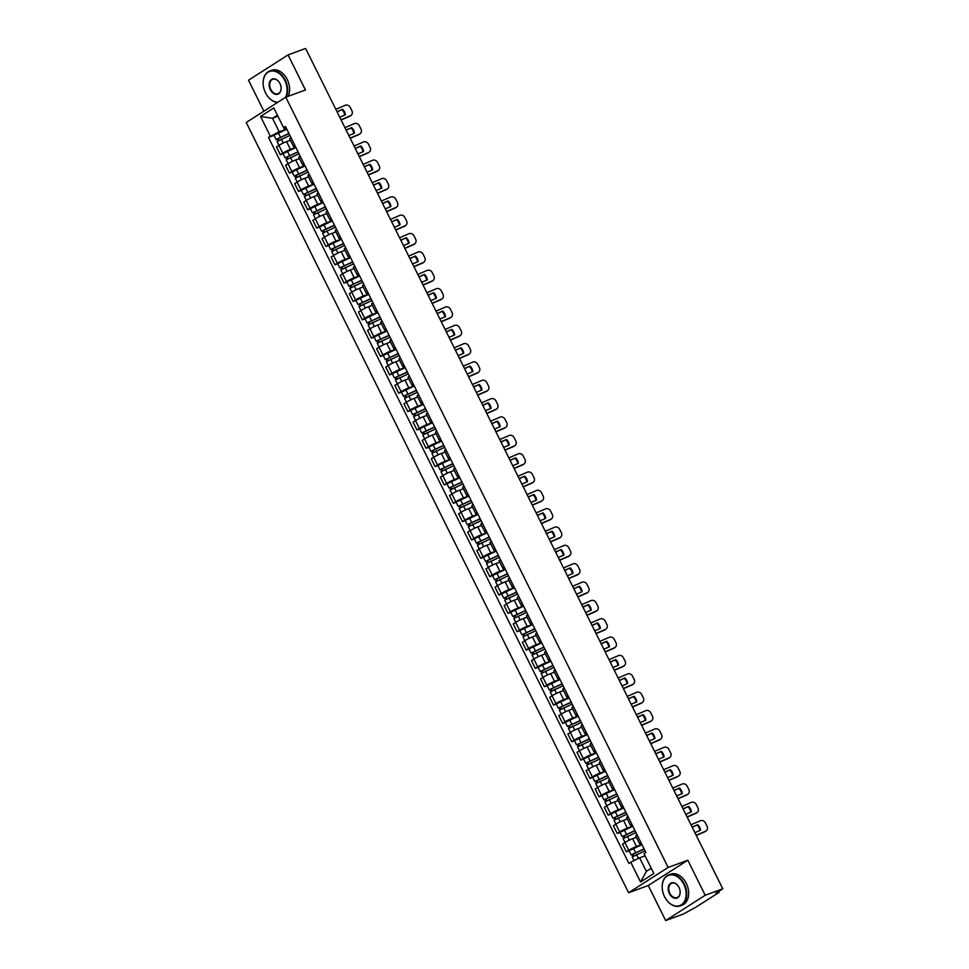 <?xml version="1.0" encoding="UTF-8"?>
<svg xmlns="http://www.w3.org/2000/svg" width="969" height="969" viewBox="0 0 969 969"><rect width="100%" height="100%" fill="white"/><g stroke="black" fill="none" stroke-linecap="round" stroke-linejoin="round"><path stroke-width="1.45" d="M665.667 920.55L705.202 895.247L722.765 888.791L305.61 48.45L288.059 54.906L305.453 89.96L285.782 97.191L246.235 122.494L628.602 892.74L648.273 885.509L665.667 920.55L683.218 914.094L696.299 906.948L718.683 892.631L719.277 892.098L718.211 891.698M288.059 54.906L248.512 80.209L263.895 111.193M705.202 895.247L687.808 860.206L668.138 867.449L285.782 97.191M722.765 888.791L715.764 893.273L718.501 892.267M290.361 140.214L286.582 141.607A6.08 0.666 153.6 0 0 278.878 145.423L276.468 146.961L280.32 154.725L282.742 153.187A6.08 0.666 -26.4 0 1 290.434 149.359L295.836 147.373M291.015 137.659A6.08 0.666 153.6 0 0 289.683 138.833L293.534 146.598A6.08 0.666 -26.4 0 1 294.867 145.423M283.118 153.696L280.32 154.725M295.279 146.246A6.08 0.666 -26.4 0 1 293.534 146.598M299.469 158.553L295.69 159.946A6.08 0.666 153.6 0 0 287.987 163.773L285.576 165.311L289.428 173.076L291.839 171.525A6.08 0.666 -26.4 0 1 299.542 167.71L304.944 165.723M300.124 156.009A6.08 0.666 153.6 0 0 298.779 157.184L302.631 164.948A6.08 0.666 -26.4 0 1 303.975 163.761M292.226 172.046L289.428 173.076M304.387 164.597A6.08 0.666 -26.4 0 1 302.631 164.948M308.566 176.903L304.787 178.296A6.08 0.666 153.6 0 0 297.095 182.111L294.685 183.662L298.537 191.414L300.947 189.876A6.08 0.666 -26.4 0 1 308.651 186.048L314.053 184.062M309.232 174.347A6.08 0.666 153.6 0 0 307.888 175.534L311.739 183.286A6.08 0.666 -26.4 0 1 313.084 182.111M301.323 190.396L298.537 191.414M313.496 182.935A6.08 0.666 -26.4 0 1 311.739 183.286M317.675 195.241L313.895 196.634A6.08 0.666 153.6 0 0 306.204 200.462L303.794 202L307.645 209.764L310.056 208.214A6.08 0.666 -26.4 0 1 317.747 204.398L323.161 202.412M318.341 192.698A6.08 0.666 153.6 0 0 316.996 193.873L320.848 201.637A6.08 0.666 -26.4 0 1 322.192 200.45M310.431 208.735L307.645 209.764M322.604 201.286A6.08 0.666 -26.4 0 1 320.848 201.637M326.783 213.592L323.004 214.985A6.08 0.666 153.6 0 0 315.313 218.8L312.902 220.351L316.754 228.103L319.164 226.564A6.08 0.666 -26.4 0 1 326.856 222.749L332.27 220.75M327.449 211.036A6.08 0.666 153.6 0 0 326.105 212.223L329.957 219.975A6.08 0.666 -26.4 0 1 331.301 218.8M319.54 227.085L316.754 228.103M331.713 219.624A6.08 0.666 -26.4 0 1 329.957 219.975M335.892 231.942L332.113 233.323A6.08 0.666 153.6 0 0 324.421 237.151L321.999 238.689L325.863 246.453L328.273 244.915A6.08 0.666 -26.4 0 1 335.964 241.087L341.379 239.101M336.546 229.387A6.08 0.666 153.6 0 0 335.213 230.561L339.065 238.326A6.08 0.666 -26.4 0 1 340.398 237.151M328.648 245.423L325.863 246.453M340.809 237.974A6.08 0.666 -26.4 0 1 339.065 238.326M345 250.281L341.221 251.674A6.08 0.666 153.6 0 0 333.518 255.489L331.107 257.039L334.959 264.803L337.382 263.253A6.08 0.666 -26.4 0 1 345.073 259.438L350.475 257.439M345.654 247.725A6.08 0.666 153.6 0 0 344.322 248.912L348.174 256.676A6.08 0.666 -26.4 0 1 349.506 255.489M337.757 263.774L334.959 264.803M349.918 256.313A6.08 0.666 -26.4 0 1 348.174 256.676M354.109 268.631L350.33 270.012A6.08 0.666 153.6 0 0 342.626 273.839L340.216 275.378L344.068 283.142L346.478 281.604A6.08 0.666 -26.4 0 1 354.182 277.776L359.584 275.79M354.763 266.075A6.08 0.666 153.6 0 0 353.419 267.25L357.27 275.014A6.08 0.666 -26.4 0 1 358.615 273.839M346.866 282.112L344.068 283.142M359.027 274.663A6.08 0.666 -26.4 0 1 357.27 275.014M363.205 286.969L359.426 288.362A6.08 0.666 153.6 0 0 351.735 292.178L349.324 293.728L353.176 301.492L355.587 299.942A6.08 0.666 -26.4 0 1 363.278 296.126L368.692 294.128M363.872 284.414A6.08 0.666 153.6 0 0 362.527 285.601L366.379 293.365A6.08 0.666 -26.4 0 1 367.723 292.178M355.962 300.463L353.176 301.492M368.135 293.001A6.08 0.666 -26.4 0 1 366.379 293.365M372.314 305.32L368.535 306.713A6.08 0.666 153.6 0 0 360.843 310.528L358.433 312.066L362.285 319.831L364.695 318.292A6.08 0.666 -26.4 0 1 372.387 314.465L377.801 312.478M372.98 302.764A6.08 0.666 153.6 0 0 371.636 303.939L375.487 311.703A6.08 0.666 -26.4 0 1 376.832 310.528M365.071 318.801L362.285 319.831M377.244 311.352A6.08 0.666 -26.4 0 1 375.487 311.703M381.423 323.658L377.644 325.051A6.08 0.666 153.6 0 0 369.952 328.879L367.542 330.417L371.393 338.181L373.804 336.631A6.08 0.666 -26.4 0 1 381.495 332.815L386.91 330.829M382.089 321.114A6.08 0.666 153.6 0 0 380.744 322.289L384.596 330.054A6.08 0.666 -26.4 0 1 385.941 328.866M374.179 337.151L371.393 338.181M386.34 329.702A6.08 0.666 -26.4 0 1 384.596 330.054M390.531 342.009L386.752 343.401A6.08 0.666 153.6 0 0 379.061 347.217L376.638 348.767L380.502 356.519L382.912 354.981A6.08 0.666 -26.4 0 1 390.604 351.153L396.018 349.167M391.185 339.453A6.08 0.666 153.6 0 0 389.853 340.64L393.705 348.392A6.08 0.666 -26.4 0 1 395.037 347.217M383.288 355.502L380.502 356.519M395.449 348.041A6.08 0.666 -26.4 0 1 393.705 348.392M399.64 360.347L395.861 361.74A6.08 0.666 153.6 0 0 388.157 365.567L385.747 367.106L389.599 374.87L392.009 373.319A6.08 0.666 -26.4 0 1 399.712 369.504L405.115 367.517M400.294 357.803A6.08 0.666 153.6 0 0 398.962 358.978L402.813 366.742A6.08 0.666 -26.4 0 1 404.146 365.555M392.397 373.84L389.599 374.87M404.558 366.391A6.08 0.666 -26.4 0 1 402.813 366.742M408.748 378.697L404.969 380.09A6.08 0.666 153.6 0 0 397.266 383.906L394.855 385.456L398.707 393.208L401.118 391.67A6.08 0.666 -26.4 0 1 408.821 387.854L414.223 385.856M409.402 376.142A6.08 0.666 153.6 0 0 408.058 377.329L411.91 385.081A6.08 0.666 -26.4 0 1 413.254 383.906M401.505 392.191L398.707 393.208M413.666 384.729A6.08 0.666 -26.4 0 1 411.91 385.081M417.845 397.036L414.066 398.429A6.08 0.666 153.6 0 0 406.374 402.256L403.964 403.794L407.816 411.559L410.226 410.02A6.08 0.666 -26.4 0 1 417.918 406.193L423.332 404.206M418.511 394.492A6.08 0.666 153.6 0 0 417.167 395.667L421.018 403.431A6.08 0.666 -26.4 0 1 422.363 402.244M410.602 410.529L407.816 411.559M422.775 403.08A6.08 0.666 -26.4 0 1 421.018 403.431M426.954 415.386L423.174 416.779A6.08 0.666 153.6 0 0 415.483 420.594L413.073 422.145L416.924 429.897L419.335 428.359A6.08 0.666 -26.4 0 1 427.026 424.543L432.44 422.545M427.62 412.83A6.08 0.666 153.6 0 0 426.275 414.017L430.127 421.781A6.08 0.666 -26.4 0 1 431.471 420.594M419.71 428.879L416.924 429.897M431.883 421.418A6.08 0.666 -26.4 0 1 430.127 421.781M436.062 433.737L432.283 435.117A6.08 0.666 153.6 0 0 424.592 438.945L422.181 440.483L426.033 448.247L428.443 446.709A6.08 0.666 -26.4 0 1 436.135 442.881L441.549 440.895M436.728 431.181A6.08 0.666 153.6 0 0 435.384 432.356L439.236 440.12A6.08 0.666 -26.4 0 1 440.58 438.945M428.819 447.218L426.033 448.247M440.98 439.769A6.08 0.666 -26.4 0 1 439.236 440.12M445.171 452.075L441.392 453.468A6.08 0.666 153.6 0 0 433.7 457.283L431.278 458.834L435.142 466.598L437.552 465.047A6.08 0.666 -26.4 0 1 445.243 461.232L450.646 459.233M445.825 449.519A6.08 0.666 153.6 0 0 444.492 450.706L448.344 458.47A6.08 0.666 -26.4 0 1 449.677 457.283M437.927 465.568L435.142 466.598M450.088 458.107A6.08 0.666 -26.4 0 1 448.344 458.47M454.279 470.425L450.5 471.818A6.08 0.666 153.6 0 0 442.797 475.634L440.386 477.172L444.238 484.936L446.648 483.398A6.08 0.666 -26.4 0 1 454.352 479.57L459.754 477.584M454.933 467.87A6.08 0.666 153.6 0 0 453.589 469.044L457.453 476.809A6.08 0.666 -26.4 0 1 458.785 475.634M447.036 483.906L444.238 484.936M459.197 476.457A6.08 0.666 -26.4 0 1 457.453 476.809M463.388 488.764L459.609 490.157A6.08 0.666 153.6 0 0 451.905 493.984L449.495 495.522L453.347 503.286L455.757 501.736A6.08 0.666 -26.4 0 1 463.461 497.921L468.863 495.934M464.042 486.208A6.08 0.666 153.6 0 0 462.697 487.395L466.549 495.159A6.08 0.666 -26.4 0 1 467.894 493.972M456.145 502.257L453.347 503.286M468.306 494.796A6.08 0.666 -26.4 0 1 466.549 495.159M472.484 507.114L468.705 508.507A6.08 0.666 153.6 0 0 461.014 512.322L458.603 513.861L462.455 521.625L464.866 520.087A6.08 0.666 -26.4 0 1 472.557 516.259L477.971 514.273M473.151 504.558A6.08 0.666 153.6 0 0 471.806 505.733L475.658 513.497A6.08 0.666 -26.4 0 1 477.002 512.322M465.241 520.595L462.455 521.625M477.414 513.146A6.08 0.666 -26.4 0 1 475.658 513.497M481.593 525.452L477.814 526.845A6.08 0.666 153.6 0 0 470.122 530.673L467.712 532.211L471.564 539.975L473.974 538.425A6.08 0.666 -26.4 0 1 481.666 534.609L487.08 532.623M482.259 522.909A6.08 0.666 153.6 0 0 480.915 524.084L484.766 531.848A6.08 0.666 -26.4 0 1 486.111 530.661M474.35 538.946L471.564 539.975M486.523 531.496A6.08 0.666 -26.4 0 1 484.766 531.848M490.702 543.803L486.922 545.196A6.08 0.666 153.6 0 0 479.231 549.011L476.821 550.562L480.672 558.314L483.083 556.775A6.08 0.666 -26.4 0 1 490.774 552.948L496.189 550.961M491.368 541.247A6.08 0.666 153.6 0 0 490.023 542.434L493.875 550.186A6.08 0.666 -26.4 0 1 495.22 549.011M483.458 557.296L480.672 558.314M495.619 549.835A6.08 0.666 -26.4 0 1 493.875 550.186M499.81 562.141L496.031 563.534A6.08 0.666 153.6 0 0 488.34 567.362L485.917 568.9L489.769 576.664L492.191 575.114A6.08 0.666 -26.4 0 1 499.883 571.298L505.285 569.312M500.464 559.597A6.08 0.666 153.6 0 0 499.132 560.772L502.984 568.537A6.08 0.666 -26.4 0 1 504.316 567.349M492.567 575.634L489.769 576.664M504.728 568.185A6.08 0.666 -26.4 0 1 502.984 568.537M508.919 580.492L505.14 581.884A6.08 0.666 153.6 0 0 497.436 585.7L495.026 587.25L498.878 595.002L501.288 593.464A6.08 0.666 -26.4 0 1 508.991 589.649L514.394 587.65M509.573 577.936A6.08 0.666 153.6 0 0 508.228 579.123L512.092 586.875A6.08 0.666 -26.4 0 1 513.425 585.7M501.676 593.985L498.878 595.002M513.836 586.524A6.08 0.666 -26.4 0 1 512.092 586.875M518.027 598.842L514.248 600.223A6.08 0.666 153.6 0 0 506.545 604.05L504.134 605.589L507.986 613.353L510.397 611.814A6.08 0.666 -26.4 0 1 518.1 607.987L523.502 606M518.681 596.286A6.08 0.666 153.6 0 0 517.337 597.461L521.189 605.225A6.08 0.666 -26.4 0 1 522.533 604.05M510.784 612.323L507.986 613.353M522.945 604.874A6.08 0.666 -26.4 0 1 521.189 605.225M527.124 617.18L523.345 618.573A6.08 0.666 153.6 0 0 515.653 622.389L513.243 623.939L517.095 631.703L519.505 630.153A6.08 0.666 -26.4 0 1 527.197 626.337L532.611 624.339M527.79 614.625A6.08 0.666 153.6 0 0 526.446 615.812L530.297 623.576A6.08 0.666 -26.4 0 1 531.642 622.389M519.881 630.674L517.095 631.703M532.054 623.212A6.08 0.666 -26.4 0 1 530.297 623.576M536.232 635.531L532.453 636.912A6.08 0.666 153.6 0 0 524.762 640.739L522.352 642.277L526.203 650.042L528.614 648.503A6.08 0.666 -26.4 0 1 536.305 644.676L541.719 642.689M536.899 632.975A6.08 0.666 153.6 0 0 535.554 634.15L539.406 641.914A6.08 0.666 -26.4 0 1 540.75 640.739M528.989 649.012L526.203 650.042M541.162 641.563A6.08 0.666 -26.4 0 1 539.406 641.914M545.341 653.869L541.562 655.262A6.08 0.666 153.6 0 0 533.871 659.077L531.46 660.628L535.312 668.392L537.722 666.842A6.08 0.666 -26.4 0 1 545.414 663.026L550.828 661.028M545.995 651.313A6.08 0.666 153.6 0 0 544.663 652.5L548.515 660.264A6.08 0.666 -26.4 0 1 549.859 659.077M538.098 667.362L535.312 668.392M550.259 659.901A6.08 0.666 -26.4 0 1 548.515 660.264M554.45 672.22L550.671 673.612A6.08 0.666 153.6 0 0 542.967 677.428L540.557 678.966L544.408 686.73L546.831 685.192A6.08 0.666 -26.4 0 1 554.522 681.364L559.925 679.378M555.104 669.664A6.08 0.666 153.6 0 0 553.771 670.839L557.623 678.603A6.08 0.666 -26.4 0 1 558.956 677.428M547.206 685.701L544.408 686.73M559.367 678.252A6.08 0.666 -26.4 0 1 557.623 678.603M563.558 690.558L559.779 691.951A6.08 0.666 153.6 0 0 552.076 695.778L549.665 697.317L553.517 705.081L555.927 703.53A6.08 0.666 -26.4 0 1 563.631 699.715L569.033 697.728M564.212 688.014A6.08 0.666 153.6 0 0 562.868 689.189L566.732 696.953A6.08 0.666 -26.4 0 1 568.064 695.766M556.315 704.051L553.517 705.081M568.476 696.602A6.08 0.666 -26.4 0 1 566.732 696.953M572.667 708.908L568.876 710.301A6.08 0.666 153.6 0 0 561.184 714.117L558.774 715.667L562.626 723.419L565.036 721.881A6.08 0.666 -26.4 0 1 572.74 718.053L578.142 716.067M573.321 706.353A6.08 0.666 153.6 0 0 571.976 707.54L575.828 715.292A6.08 0.666 -26.4 0 1 577.173 714.117M565.424 722.389L562.626 723.419M577.585 714.94A6.08 0.666 -26.4 0 1 575.828 715.292M581.763 727.247L577.984 728.64A6.08 0.666 153.6 0 0 570.293 732.467L567.882 734.005L571.734 741.769L574.145 740.219A6.08 0.666 -26.4 0 1 581.836 736.404L587.25 734.417M582.43 724.703A6.08 0.666 153.6 0 0 581.085 725.878L584.937 733.642A6.08 0.666 -26.4 0 1 586.281 732.455M574.52 740.74L571.734 741.769M586.693 733.291A6.08 0.666 -26.4 0 1 584.937 733.642M590.872 745.597L587.093 746.99A6.08 0.666 153.6 0 0 579.401 750.805L576.991 752.356L580.843 760.108L583.253 758.57A6.08 0.666 -26.4 0 1 590.945 754.754L596.359 752.756M591.538 743.041A6.08 0.666 153.6 0 0 590.194 744.228L594.045 751.98A6.08 0.666 -26.4 0 1 595.39 750.805M583.629 759.09L580.843 760.108M595.802 751.629A6.08 0.666 -26.4 0 1 594.045 751.98M599.981 763.935L596.201 765.328A6.08 0.666 153.6 0 0 588.51 769.156L586.1 770.694L589.951 778.458L592.362 776.92A6.08 0.666 -26.4 0 1 600.053 773.092L605.468 771.106M600.635 761.392A6.08 0.666 153.6 0 0 599.302 762.567L603.154 770.331A6.08 0.666 -26.4 0 1 604.499 769.144M592.737 777.429L589.951 778.458M604.898 769.98A6.08 0.666 -26.4 0 1 603.154 770.331M609.089 782.286L605.31 783.679A6.08 0.666 153.6 0 0 597.607 787.494L595.196 789.045L599.048 796.797L601.47 795.258A6.08 0.666 -26.4 0 1 609.162 791.443L614.564 789.444M609.743 779.73A6.08 0.666 153.6 0 0 608.411 780.917L612.263 788.669A6.08 0.666 -26.4 0 1 613.595 787.494M601.846 795.779L599.048 796.797M614.007 788.318A6.08 0.666 -26.4 0 1 612.263 788.669M618.198 800.636L614.419 802.017A6.08 0.666 153.6 0 0 606.715 805.845L604.305 807.383L608.157 815.147L610.567 813.609A6.08 0.666 -26.4 0 1 618.27 809.781L623.673 807.795M618.852 798.081A6.08 0.666 153.6 0 0 617.507 799.255L621.359 807.02A6.08 0.666 -26.4 0 1 622.704 805.845M610.954 814.117L608.157 815.147M623.115 806.668A6.08 0.666 -26.4 0 1 621.359 807.02M627.294 818.975L623.515 820.368A6.08 0.666 153.6 0 0 615.824 824.183L613.413 825.733L617.265 833.497L619.675 831.947A6.08 0.666 -26.4 0 1 627.379 828.132L632.781 826.133M627.96 816.419A6.08 0.666 153.6 0 0 626.616 817.606L630.468 825.37A6.08 0.666 -26.4 0 1 631.812 824.183M620.051 832.468L617.265 833.497M632.224 825.007A6.08 0.666 -26.4 0 1 630.468 825.37M636.403 837.325L632.624 838.718A6.08 0.666 153.6 0 0 624.932 842.533L622.522 844.072L626.374 851.836L628.784 850.297A6.08 0.666 -26.4 0 1 636.476 846.47L641.89 844.484M637.069 834.769A6.08 0.666 153.6 0 0 635.725 835.944L639.576 843.708A6.08 0.666 -26.4 0 1 640.921 842.533M629.16 850.806L626.374 851.836M641.333 843.357A6.08 0.666 -26.4 0 1 639.576 843.708M277.946 116.268L272.495 118.279L279.205 131.796L286.739 129.034M286.17 127.896L284.111 128.659L273.815 107.947L260.54 116.45L272.495 118.279L277.388 115.141M645.075 855.833L639.613 857.831L646.335 871.361L640.557 881.996L653.845 873.493L644.034 853.737L645.887 852.55L285.48 126.515L283.626 127.702M640.557 881.996L630.746 862.24L639.613 857.831M279.205 131.796L268.486 137.392L628.893 863.427L630.746 862.24M270.339 136.205L260.54 116.45M628.602 892.74L668.138 867.449M648.273 885.509L687.808 860.206M646.335 871.361L651.229 868.224M274.009 135.357L268.486 137.392M336.994 111.677L342.614 109.267L337.091 111.871M339.744 117.213L345.364 114.79A8.188 7.292 -128.7 0 0 342.614 109.267M351.141 115.323L350.524 115.808A3.961 3.525 -128.7 0 1 349.797 116.244L350.415 115.759A3.961 3.525 51.3 0 0 351.917 110.817L350.233 107.414A3.961 3.525 51.3 0 0 345.218 105.294L335.831 109.327M341.124 119.986L349.797 116.244M342.009 109.751A8.188 7.292 -128.7 0 1 344.722 115.069M341.027 119.793L350.415 115.759M289.004 133.601L276.068 139.5L273.961 135.26L286.812 129.18M288.907 133.419L276.068 139.5M278.866 140.226L277.97 138.422M289.901 135.418L277.061 141.498L278.975 145.362M277.812 140.832L277.049 139.294M346.103 130.028L351.723 127.605L346.199 130.209M348.852 135.551L354.46 133.141A8.188 7.292 -128.7 0 0 351.723 127.605M360.238 133.661L359.632 134.158A3.961 3.525 -128.7 0 1 358.905 134.594L359.511 134.097A3.961 3.525 51.3 0 0 361.025 129.168L359.329 125.752A3.961 3.525 51.3 0 0 354.315 123.632L344.94 127.678M350.221 138.325L358.905 134.594M351.117 128.102A8.188 7.292 -128.7 0 1 353.83 133.407M350.136 138.143L359.511 134.097M355.211 148.378L360.831 145.956L355.308 148.56M357.961 153.901L363.569 151.479A8.188 7.292 -128.7 0 0 360.831 145.956M369.346 152.012L368.741 152.496A3.961 3.525 -128.7 0 1 368.014 152.932L368.62 152.448A3.961 3.525 51.3 0 0 370.134 147.518L368.438 144.102A3.961 3.525 51.3 0 0 363.423 141.983L354.048 146.016M359.329 156.675L368.014 152.932M360.214 146.44A8.188 7.292 -128.7 0 1 362.939 151.758M359.245 156.481L368.62 152.448M298.113 151.951L285.177 157.838L283.069 153.611L295.92 147.53M298.016 151.758L285.177 157.838M287.963 158.565L287.066 156.76M299.009 153.756L286.158 159.837L288.084 163.713M286.921 159.182L286.146 157.644M307.221 170.302L294.273 176.188L292.178 171.949L305.017 165.869M307.125 170.108L294.273 176.188M297.071 176.915L296.175 175.11M308.118 172.107L295.266 178.187L297.192 182.051M296.029 177.533L295.254 175.983M285.443 97.409A16.11 11.313 -110.2 0 0 284.777 80.427A16.11 11.313 -110.2 0 0 269.612 71.464A16.11 11.313 -110.2 0 0 263.75 88.022A16.11 11.313 -110.2 0 0 265.482 92.77A16.11 11.313 -110.2 0 0 265.542 92.891A16.11 11.313 -110.2 0 0 277.921 102.217M263.738 87.949L263.75 88.022A16.509 11.592 69.8 0 1 263.738 87.949A16.509 11.592 69.8 0 1 269.697 71.003A16.509 11.592 69.8 0 1 285.274 80.173A16.509 11.592 69.8 0 1 286.243 97.021M277.522 102.484A16.509 11.592 69.8 0 1 265.579 92.951A16.509 11.592 69.8 0 1 265.554 92.927L265.579 92.951M270.303 89.681A8.055 5.657 69.8 0 1 271.55 79.434A8.055 5.657 69.8 0 1 279.92 83.455A8.055 5.657 69.8 0 1 279.956 83.516A8.055 5.657 69.8 0 1 280.816 85.89A8.055 5.657 69.8 0 1 277.885 94.163A8.055 5.657 69.8 0 1 270.303 89.681M279.932 83.479A7.655 5.378 -110.2 0 0 272.749 79.313A7.655 5.378 -110.2 0 0 270.811 89.439A7.655 5.378 -110.2 0 0 278.042 93.69A7.655 5.378 -110.2 0 0 280.816 85.853M269.697 71.003L271.635 70.289A16.509 11.592 69.8 0 1 287.224 79.458A16.509 11.592 69.8 0 1 288.193 96.306M664.54 896.652A16.11 11.313 -110.2 0 0 664.601 896.785A16.11 11.313 -110.2 0 0 681.34 904.804A16.11 11.313 -110.2 0 0 683.823 884.309A16.11 11.313 -110.2 0 0 668.658 875.346A16.11 11.313 -110.2 0 0 662.796 891.904A16.11 11.313 -110.2 0 0 664.54 896.652M662.796 891.904L662.784 891.843A16.509 11.592 69.8 0 1 662.784 891.843A16.509 11.592 69.8 0 1 668.743 874.898A16.509 11.592 69.8 0 1 684.332 884.067A16.509 11.592 69.8 0 1 680.153 905.882A16.509 11.592 69.8 0 1 664.625 896.834A16.509 11.592 69.8 0 1 664.613 896.809L664.625 896.834M669.361 893.575A8.055 5.657 69.8 0 1 670.596 883.328A8.055 5.657 69.8 0 1 678.978 887.338A8.055 5.657 69.8 0 1 679.003 887.398A8.055 5.657 69.8 0 1 679.875 889.772A8.055 5.657 69.8 0 1 676.943 898.057A8.055 5.657 69.8 0 1 669.361 893.575M678.99 887.362A7.655 5.378 -110.2 0 0 671.796 883.195A7.655 5.378 -110.2 0 0 669.858 893.321A7.655 5.378 -110.2 0 0 677.089 897.573A7.655 5.378 -110.2 0 0 679.863 889.748M668.743 874.898L670.681 874.183A16.509 11.592 69.8 0 1 686.27 883.353A16.509 11.592 69.8 0 1 682.091 905.167L680.153 905.882M364.32 166.716L369.94 164.294L364.417 166.91M367.057 172.24L372.677 169.829A8.188 7.292 -128.7 0 0 369.94 164.294M378.455 170.35L377.849 170.847A3.961 3.525 -128.7 0 1 377.123 171.283L377.728 170.786A3.961 3.525 51.3 0 0 379.242 165.856L377.547 162.453A3.961 3.525 51.3 0 0 372.532 160.321L363.157 164.367M368.438 175.014L377.123 171.283M369.322 164.791A8.188 7.292 -128.7 0 1 372.048 170.096M368.341 174.832L377.728 170.786M373.428 185.067L379.036 182.644L373.513 185.249M376.166 190.59L381.786 188.168A8.188 7.292 -128.7 0 0 379.036 182.644M387.564 188.701L386.946 189.185A3.961 3.525 -128.7 0 1 386.219 189.621L386.837 189.137A3.961 3.525 51.3 0 0 388.351 184.207L386.655 180.791A3.961 3.525 51.3 0 0 381.641 178.671L372.253 182.705M377.547 193.364L386.219 189.621M378.431 183.129A8.188 7.292 -128.7 0 1 381.144 188.446M377.45 193.182L386.837 189.137M382.537 203.405L388.145 200.983L382.622 203.599M385.274 208.929L390.895 206.518A8.188 7.292 -128.7 0 0 388.145 200.983M396.672 207.039L396.055 207.536A3.961 3.525 -128.7 0 1 395.328 207.972L395.946 207.475A3.961 3.525 51.3 0 0 397.447 202.545L395.764 199.142A3.961 3.525 51.3 0 0 390.749 197.01L381.362 201.055M386.655 211.702L395.328 207.972M387.539 201.479A8.188 7.292 -128.7 0 1 390.253 206.785M386.558 211.521L395.946 207.475M316.33 188.64L303.382 194.527L301.286 190.299L314.126 184.219M316.233 188.446L303.382 194.527M306.18 195.253L305.283 193.449M317.226 190.445L304.375 196.525L306.301 200.401M305.126 195.871L304.363 194.333M325.427 206.991L312.49 212.877L310.395 208.638L323.234 202.557M325.342 206.797L312.49 212.877M315.288 213.604L314.392 211.799M326.335 208.795L313.484 214.876L315.397 218.74M314.235 214.222L313.471 212.671M334.535 225.329L321.599 231.228L319.491 226.988L332.343 220.908M334.438 225.135L321.599 231.228M324.397 231.942L323.501 230.137M335.431 227.134L322.592 233.226L324.506 237.09M323.343 232.56L322.58 231.022M391.633 221.756L397.254 219.333L391.73 221.937M394.383 227.279L400.003 224.856A8.188 7.292 -128.7 0 0 397.254 219.333M405.781 225.389L405.163 225.874A3.961 3.525 -128.7 0 1 404.436 226.31L405.054 225.825A3.961 3.525 51.3 0 0 406.556 220.896L404.86 217.48A3.961 3.525 51.3 0 0 399.858 215.36L390.471 219.406M395.764 230.053L404.436 226.31M396.648 219.818A8.188 7.292 -128.7 0 1 399.361 225.135M395.667 229.871L405.054 225.825M343.644 243.679L330.708 249.566L328.6 245.339L341.451 239.246M343.547 243.485L330.708 249.566M333.506 250.293L332.609 248.488M344.54 245.484L331.701 251.565L333.615 255.428M332.452 250.91L331.689 249.36M400.742 240.094L406.362 237.684L400.839 240.288M403.492 245.629L409.1 243.207A8.188 7.292 -128.7 0 0 406.362 237.684M414.877 243.74L414.272 244.224A3.961 3.525 -128.7 0 1 413.545 244.66L414.151 244.176A3.961 3.525 51.3 0 0 415.665 239.234L413.969 235.83A3.961 3.525 51.3 0 0 408.954 233.711L399.579 237.744M404.86 248.403L413.545 244.66M405.745 238.168A8.188 7.292 -128.7 0 1 408.47 243.473M404.776 248.209L414.151 244.176M352.752 262.018L339.804 267.916L337.709 263.677L350.56 257.597M352.655 261.824L339.804 267.916M342.602 268.643L341.706 266.838M353.649 263.822L340.797 269.915L342.723 273.779M341.56 269.249L340.785 267.71M409.851 258.444L415.471 256.022L409.948 258.626M412.6 263.968L418.208 261.545A8.188 7.292 -128.7 0 0 415.471 256.022M423.986 262.078L423.38 262.575A3.961 3.525 -128.7 0 1 422.654 263.011L423.259 262.514A3.961 3.525 51.3 0 0 424.773 257.584L423.078 254.169A3.961 3.525 51.3 0 0 418.063 252.049L408.688 256.095M413.969 266.741L422.654 263.011M414.853 256.519A8.188 7.292 -128.7 0 1 417.578 261.824M413.884 266.56L423.259 262.514M361.861 280.368L348.913 286.255L346.817 282.027L359.656 275.935M361.764 280.174L348.913 286.255M351.711 286.981L350.814 285.177M362.757 282.173L349.906 288.253L351.832 292.129M350.669 287.599L349.894 286.049M418.959 276.783L424.579 274.372L419.056 276.977M421.697 282.318L427.317 279.896A8.188 7.292 -128.7 0 0 424.579 274.372M433.095 280.429L432.489 280.913A3.961 3.525 -128.7 0 1 431.762 281.349L432.368 280.865A3.961 3.525 51.3 0 0 433.882 275.923L432.186 272.519A3.961 3.525 51.3 0 0 427.172 270.399L417.784 274.433M423.078 285.092L431.762 281.349M423.962 274.857A8.188 7.292 -128.7 0 1 426.687 280.174M422.981 284.898L432.368 280.865M370.97 298.706L358.021 304.605L355.926 300.366L368.765 294.285M370.873 298.525L358.021 304.605M360.819 305.332L359.923 303.527M371.866 300.523L359.014 306.604L360.94 310.468M359.765 305.938L359.002 304.399M428.068 295.133L433.676 292.711L428.153 295.315M430.805 300.656L436.425 298.246A8.188 7.292 -128.7 0 0 433.676 292.711M442.203 298.767L441.585 299.264A3.961 3.525 -128.7 0 1 440.859 299.7L441.476 299.203A3.961 3.525 51.3 0 0 442.99 294.273L441.295 290.857A3.961 3.525 51.3 0 0 436.28 288.738L426.893 292.783M432.186 303.43L440.859 299.7M433.07 293.207A8.188 7.292 -128.7 0 1 435.784 298.513M432.089 303.249L441.476 299.203M380.066 317.057L367.13 322.943L365.022 318.716L377.874 312.636M379.981 316.863L367.13 322.943M369.928 323.67L369.032 321.865M380.974 318.862L368.123 324.942L370.037 328.818M368.874 324.288L368.111 322.738M437.176 313.471L442.785 311.061L437.261 313.665M439.914 319.007L445.534 316.584A8.188 7.292 -128.7 0 0 442.785 311.061M451.312 317.117L450.694 317.602A3.961 3.525 -128.7 0 1 449.967 318.038L450.585 317.553A3.961 3.525 51.3 0 0 452.087 312.624L450.403 309.208A3.961 3.525 51.3 0 0 445.389 307.088L436.002 311.122M441.295 321.781L449.967 318.038M442.179 311.546A8.188 7.292 -128.7 0 1 444.892 316.863M441.198 321.587L450.585 317.553M389.175 335.407L376.238 341.294L374.131 337.055L386.982 330.974M389.078 335.213L376.238 341.294M379.036 342.021L378.14 340.216M390.071 337.212L377.232 343.292L379.145 347.156M377.983 342.638L377.22 341.088M446.273 331.822L451.893 329.399L446.37 332.004M449.022 337.345L454.643 334.935A8.188 7.292 -128.7 0 0 451.893 329.399M460.42 335.456L459.803 335.952A3.961 3.525 -128.7 0 1 459.076 336.388L459.681 335.892A3.961 3.525 51.3 0 0 461.196 330.962L459.5 327.558A3.961 3.525 51.3 0 0 454.497 325.427L445.11 329.472M450.403 340.119L459.076 336.388M451.288 329.896A8.188 7.292 -128.7 0 1 454.001 335.201M450.306 339.937L459.681 335.892M398.283 353.746L385.347 359.632L383.239 355.405L396.091 349.324M398.186 353.552L385.347 359.632M388.145 360.359L387.249 358.554M399.18 355.55L386.34 361.631L388.254 365.507M387.091 360.977L386.328 359.438M455.382 350.172L461.002 347.75L455.478 350.354M458.131 355.696L463.739 353.273A8.188 7.292 -128.7 0 0 461.002 347.75M469.517 353.806L468.911 354.291A3.961 3.525 -128.7 0 1 468.184 354.727L468.79 354.242A3.961 3.525 51.3 0 0 470.304 349.312L468.608 345.897A3.961 3.525 51.3 0 0 463.594 343.777L454.219 347.81M459.5 358.469L468.184 354.727M460.384 348.234A8.188 7.292 -128.7 0 1 463.109 353.552M459.415 358.276L468.79 354.242M407.392 372.096L394.444 377.983L392.348 373.743L405.199 367.663M407.295 371.902L394.444 377.983M397.242 378.709L396.345 376.905M408.288 373.901L395.437 379.981L397.363 383.845M396.2 379.327L395.425 377.777M464.49 368.511L470.11 366.088L464.587 368.704M467.24 374.034L472.848 371.624A8.188 7.292 -128.7 0 0 470.11 366.088M478.625 372.144L478.02 372.641A3.961 3.525 -128.7 0 1 477.293 373.077L477.899 372.581A3.961 3.525 51.3 0 0 479.413 367.651L477.717 364.247A3.961 3.525 51.3 0 0 472.702 362.115L463.327 366.161M468.608 376.808L477.293 373.077M469.493 366.585A8.188 7.292 -128.7 0 1 472.218 371.89M468.524 376.626L477.899 372.581M416.5 390.434L403.552 396.321L401.457 392.094L414.296 386.013M416.404 390.241L403.552 396.321M406.35 397.048L405.454 395.243M417.397 392.239L404.545 398.332L406.471 402.196M405.308 397.665L404.533 396.127M473.599 386.861L479.219 384.439L473.684 387.043M476.336 392.384L481.956 389.962A8.188 7.292 -128.7 0 0 479.219 384.439M487.734 390.495L487.128 390.979A3.961 3.525 -128.7 0 1 486.402 391.415L487.007 390.931A3.961 3.525 51.3 0 0 488.521 386.001L486.826 382.585A3.961 3.525 51.3 0 0 481.811 380.466L472.424 384.499M477.717 395.158L486.402 391.415M478.601 384.923A8.188 7.292 -128.7 0 1 481.327 390.241M477.62 394.977L487.007 390.931M425.609 408.785L412.661 414.671L410.565 410.444L423.405 404.352M425.512 408.591L412.661 414.671M415.459 415.398L414.562 413.593M426.505 410.59L413.654 416.67L415.58 420.534M414.405 416.016L413.642 414.466M482.707 405.199L488.315 402.789L482.792 405.393M485.445 410.735L491.065 408.312A8.188 7.292 -128.7 0 0 488.315 402.789M496.843 408.833L496.225 409.33A3.961 3.525 -128.7 0 1 495.498 409.766L496.116 409.281A3.961 3.525 51.3 0 0 497.63 404.339L495.934 400.936A3.961 3.525 51.3 0 0 490.92 398.804L481.532 402.85M486.826 413.509L495.498 409.766M487.71 403.274A8.188 7.292 -128.7 0 1 490.423 408.579M486.729 413.315L496.116 409.281M434.706 427.123L421.769 433.022L419.662 428.782L432.513 422.702M434.621 426.929L421.769 433.022M424.567 433.749L423.671 431.932M435.602 428.928L422.763 435.02L424.676 438.884M423.514 434.354L422.75 432.816M491.804 423.55L497.424 421.127L491.901 423.732M494.553 429.073L500.174 426.651A8.188 7.292 -128.7 0 0 497.424 421.127M505.951 427.184L505.333 427.668A3.961 3.525 -128.7 0 1 504.607 428.116L505.224 427.62A3.961 3.525 51.3 0 0 506.726 422.69L505.043 419.274A3.961 3.525 51.3 0 0 500.028 417.154L490.641 421.2M495.934 431.847L504.607 428.116M496.818 421.624A8.188 7.292 -128.7 0 1 499.532 426.929M495.837 431.665L505.224 427.62M443.814 445.474L430.878 451.36L428.77 447.133L441.622 441.04M443.717 445.28L430.878 451.36M433.676 452.087L432.78 450.282M444.71 447.278L431.871 453.359L433.785 457.235M432.622 452.705L431.859 451.154M500.912 441.888L506.533 439.478L501.009 442.082M503.662 447.424L509.282 445.001A8.188 7.292 -128.7 0 0 506.533 439.478M515.048 445.534L514.442 446.019A3.961 3.525 -128.7 0 1 513.715 446.455L514.321 445.97A3.961 3.525 51.3 0 0 515.835 441.028L514.139 437.625A3.961 3.525 51.3 0 0 509.137 435.505L499.75 439.538M505.043 450.197L513.715 446.455M505.927 439.962A8.188 7.292 -128.7 0 1 508.64 445.28M504.946 450.004L514.321 445.97M452.923 463.812L439.987 469.711L437.879 465.471L450.73 459.391M452.826 463.618L439.987 469.711M442.772 470.437L441.876 468.633M453.819 465.629L440.98 471.709L442.894 475.573M441.731 471.043L440.968 469.505M510.021 460.239L515.641 457.816L510.118 460.42M512.771 465.762L518.379 463.339A8.188 7.292 -128.7 0 0 515.641 457.816M524.156 463.872L523.551 464.369A3.961 3.525 -128.7 0 1 522.824 464.805L523.43 464.308A3.961 3.525 51.3 0 0 524.944 459.379L523.248 455.963A3.961 3.525 51.3 0 0 518.233 453.843L508.858 457.889M514.139 468.536L522.824 464.805M515.024 458.313A8.188 7.292 -128.7 0 1 517.749 463.618M514.054 468.354L523.43 464.308M462.031 482.162L449.083 488.049L446.988 483.822L459.839 477.729M461.934 481.968L449.083 488.049M451.881 488.776L450.985 486.971M462.928 483.967L450.076 490.048L452.002 493.924M450.839 489.393L450.064 487.843M519.13 478.577L524.75 476.167L519.227 478.771M521.867 484.112L527.487 481.69A8.188 7.292 -128.7 0 0 524.75 476.167M533.265 482.223L532.659 482.707A3.961 3.525 -128.7 0 1 531.933 483.143L532.538 482.659A3.961 3.525 51.3 0 0 534.052 477.717L532.356 474.313A3.961 3.525 51.3 0 0 527.342 472.194L517.967 476.227M523.248 486.886L531.933 483.143M524.132 476.651A8.188 7.292 -128.7 0 1 526.857 481.968M523.163 486.692L532.538 482.659M471.14 500.501L458.192 506.399L456.096 502.16L468.935 496.08M471.043 500.319L458.192 506.399M460.99 507.126L460.093 505.321M472.036 502.317L459.185 508.398L461.111 512.262M459.948 507.732L459.173 506.193M528.238 496.927L533.858 494.505L528.323 497.109M530.976 502.451L536.596 500.04A8.188 7.292 -128.7 0 0 533.858 494.505M542.374 500.561L541.768 501.058A3.961 3.525 -128.7 0 1 541.029 501.494L541.647 500.997A3.961 3.525 51.3 0 0 543.161 496.067L541.465 492.652A3.961 3.525 51.3 0 0 536.451 490.532L527.063 494.578M532.356 505.224L541.029 501.494M533.241 495.002A8.188 7.292 -128.7 0 1 535.966 500.307M532.26 505.043L541.647 500.997M480.249 518.851L467.3 524.738L465.205 520.51L478.044 514.43M480.152 518.657L467.3 524.738M470.098 525.464L469.202 523.66M481.145 520.656L468.293 526.736L470.219 530.612M469.044 526.082L468.281 524.544M537.347 515.278L542.955 512.855L537.432 515.46M540.084 520.801L545.704 518.379A8.188 7.292 -128.7 0 0 542.955 512.855M551.482 518.912L550.864 519.396A3.961 3.525 -128.7 0 1 550.138 519.832L550.755 519.348A3.961 3.525 51.3 0 0 552.269 514.418L550.574 511.002A3.961 3.525 51.3 0 0 545.559 508.882L536.172 512.916M541.465 523.575L550.138 519.832M542.349 513.34A8.188 7.292 -128.7 0 1 545.062 518.657M541.368 523.381L550.755 519.348M489.345 537.201L476.409 543.088L474.301 538.849L487.153 532.768M489.26 537.008L476.409 543.088M479.207 543.815L478.311 542.01M490.241 539.006L477.402 545.087L479.316 548.951M478.153 544.433L477.39 542.882M546.443 533.616L552.064 531.194L546.54 533.798M549.193 539.139L554.813 536.729A8.188 7.292 -128.7 0 0 552.064 531.194M560.591 537.25L559.973 537.747A3.961 3.525 -128.7 0 1 559.246 538.183L559.864 537.686A3.961 3.525 51.3 0 0 561.366 532.756L559.682 529.353A3.961 3.525 51.3 0 0 554.668 527.221L545.281 531.266M550.574 541.913L559.246 538.183M551.458 531.69A8.188 7.292 -128.7 0 1 554.171 536.996M550.477 541.732L559.864 537.686M498.454 555.54L485.517 561.426L483.41 557.199L496.261 551.119M498.357 555.346L485.517 561.426M488.315 562.153L487.419 560.348M499.35 557.345L486.511 563.425L488.424 567.301M487.262 562.771L486.499 561.233M555.552 551.967L561.172 549.544L555.649 552.148M558.301 557.49L563.922 555.067A8.188 7.292 -128.7 0 0 561.172 549.544M569.687 555.6L569.082 556.085A3.961 3.525 -128.7 0 1 568.355 556.521L568.96 556.036A3.961 3.525 51.3 0 0 570.475 551.107L568.779 547.691A3.961 3.525 51.3 0 0 563.764 545.571L554.389 549.605M559.67 560.264L568.355 556.521M560.567 550.029A8.188 7.292 -128.7 0 1 563.28 555.346M559.585 560.082L568.96 556.036M507.562 573.89L494.626 579.777L492.518 575.538L505.37 569.457M507.465 573.696L494.626 579.777M497.412 580.504L496.516 578.699M508.459 575.695L495.619 581.775L497.533 585.639M496.37 581.121L495.607 579.571M564.661 570.305L570.281 567.882L564.757 570.499M567.41 575.828L573.018 573.418A8.188 7.292 -128.7 0 0 570.281 567.882M578.796 573.939L578.19 574.435A3.961 3.525 -128.7 0 1 577.463 574.871L578.069 574.375A3.961 3.525 51.3 0 0 579.583 569.445L577.887 566.041A3.961 3.525 51.3 0 0 572.873 563.91L563.498 567.955M568.779 578.602L577.463 574.871M569.663 568.379A8.188 7.292 -128.7 0 1 572.388 573.684M568.694 578.42L578.069 574.375M516.671 592.229L503.723 598.127L501.627 593.888L514.478 587.808M516.574 592.035L503.723 598.127M506.521 598.842L505.624 597.037M517.567 594.033L504.716 600.126L506.642 603.99M505.479 599.46L504.704 597.921M573.769 588.655L579.389 586.233L573.866 588.837M576.507 594.179L582.127 591.756A8.188 7.292 -128.7 0 0 579.389 586.233M587.904 592.289L587.299 592.774A3.961 3.525 -128.7 0 1 586.572 593.21L587.178 592.725A3.961 3.525 51.3 0 0 588.692 587.795L586.996 584.38A3.961 3.525 51.3 0 0 581.981 582.26L572.606 586.306M577.887 596.952L586.572 593.21M578.772 586.717A8.188 7.292 -128.7 0 1 581.497 592.035M577.79 596.771L587.178 592.725M525.779 610.579L512.831 616.466L510.736 612.238L523.575 606.146M525.683 610.385L512.831 616.466M515.629 617.192L514.733 615.388M526.676 612.384L513.824 618.464L515.75 622.328M514.575 617.81L513.812 616.26M582.878 606.994L588.498 604.583L582.963 607.188M585.615 612.529L591.235 610.107A8.188 7.292 -128.7 0 0 588.498 604.583M597.013 610.64L596.395 611.124A3.961 3.525 -128.7 0 1 595.669 611.56L596.286 611.076A3.961 3.525 51.3 0 0 597.8 606.134L596.105 602.73A3.961 3.525 51.3 0 0 591.09 600.598L581.703 604.644M586.996 615.303L595.669 611.56M587.88 605.068A8.188 7.292 -128.7 0 1 590.606 610.373M586.899 615.109L596.286 611.076M534.888 628.917L521.94 634.816L519.844 630.577L532.684 624.496M534.791 628.724L521.94 634.816M524.738 635.543L523.841 633.726M535.784 630.722L522.933 636.815L524.859 640.679M523.684 636.149L522.921 634.61M591.986 625.344L597.594 622.922L592.071 625.526M594.724 630.867L600.344 628.445A8.188 7.292 -128.7 0 0 597.594 622.922M606.122 628.978L605.504 629.475A3.961 3.525 -128.7 0 1 604.777 629.911L605.395 629.414A3.961 3.525 51.3 0 0 606.897 624.484L605.213 621.068A3.961 3.525 51.3 0 0 600.199 618.949L590.811 622.994M596.105 633.641L604.777 629.911M596.989 623.418A8.188 7.292 -128.7 0 1 599.702 628.724M596.008 633.46L605.395 629.414M543.984 647.268L531.048 653.154L528.941 648.927L541.792 642.835M543.9 647.074L531.048 653.154M533.846 653.881L532.95 652.076M544.881 649.073L532.042 655.153L533.955 659.029M532.793 654.499L532.029 652.949M601.083 643.682L606.703 641.272L601.18 643.876M603.832 649.218L609.453 646.795A8.188 7.292 -128.7 0 0 606.703 641.272M615.23 647.328L614.612 647.813A3.961 3.525 -128.7 0 1 613.886 648.249L614.503 647.764A3.961 3.525 51.3 0 0 616.005 642.822L614.322 639.419A3.961 3.525 51.3 0 0 609.307 637.299L599.92 641.333M605.213 651.992L613.886 648.249M606.097 641.757A8.188 7.292 -128.7 0 1 608.811 647.074M605.116 651.798L614.503 647.764M553.093 665.606L540.157 671.505L538.049 667.266L550.901 661.185M552.996 665.412L540.157 671.505M542.955 672.232L542.059 670.427M553.989 667.423L541.15 673.503L543.064 677.367M541.901 672.837L541.138 671.299M610.191 662.033L615.812 659.61L610.288 662.215M612.941 667.556L618.561 665.146A8.188 7.292 -128.7 0 0 615.812 659.61M624.327 665.667L623.721 666.163A3.961 3.525 -128.7 0 1 622.994 666.599L623.6 666.103A3.961 3.525 51.3 0 0 625.114 661.173L623.418 657.757A3.961 3.525 51.3 0 0 618.404 655.638L609.029 659.683M614.31 670.33L622.994 666.599M615.206 660.107A8.188 7.292 -128.7 0 1 617.919 665.412M614.225 670.148L623.6 666.103M562.202 683.957L549.266 689.843L547.158 685.616L560.009 679.535M562.105 683.763L549.266 689.843M552.051 690.57L551.155 688.765M563.098 685.761L550.247 691.842L552.173 695.718M551.01 691.188L550.247 689.637M619.3 680.371L624.92 677.961L619.397 680.565M622.05 685.907L627.658 683.484A8.188 7.292 -128.7 0 0 624.92 677.961M633.435 684.017L632.83 684.502A3.961 3.525 -128.7 0 1 632.103 684.938L632.709 684.453A3.961 3.525 51.3 0 0 634.223 679.523L632.527 676.108A3.961 3.525 51.3 0 0 627.512 673.988L618.137 678.021M623.418 688.68L632.103 684.938M624.302 678.445A8.188 7.292 -128.7 0 1 627.028 683.763M623.333 688.487L632.709 684.453M571.31 702.295L558.362 708.194L556.267 703.954L569.106 697.874M571.213 702.113L558.362 708.194M561.16 708.92L560.264 707.116M572.207 704.112L559.355 710.192L561.281 714.056M560.118 709.538L559.343 707.988M628.409 698.722L634.029 696.299L628.506 698.903M631.146 704.245L636.766 701.835A8.188 7.292 -128.7 0 0 634.029 696.299M642.544 702.355L641.938 702.852A3.961 3.525 -128.7 0 1 641.212 703.288L641.817 702.791A3.961 3.525 51.3 0 0 643.331 697.862L641.635 694.458A3.961 3.525 51.3 0 0 636.621 692.326L627.246 696.372M632.527 707.019L641.212 703.288M633.411 696.796A8.188 7.292 -128.7 0 1 636.136 702.101M632.43 706.837L641.817 702.791M580.419 720.645L567.471 726.532L565.375 722.305L578.214 716.224M580.322 720.451L567.471 726.532M570.269 727.259L569.372 725.454M581.315 722.45L568.464 728.531L570.39 732.407M569.215 727.876L568.452 726.338M637.517 717.072L643.125 714.65L637.602 717.254M640.255 722.595L645.875 720.173A8.188 7.292 -128.7 0 0 643.125 714.65M651.652 720.706L651.035 721.19A3.961 3.525 -128.7 0 1 650.308 721.626L650.926 721.142A3.961 3.525 51.3 0 0 652.44 716.212L650.744 712.796A3.961 3.525 51.3 0 0 645.729 710.677L636.342 714.71M641.635 725.369L650.308 721.626M642.52 715.134A8.188 7.292 -128.7 0 1 645.233 720.451M641.539 725.175L650.926 721.142M589.527 738.996L576.579 744.882L574.484 740.643L587.323 734.563M589.431 738.802L576.579 744.882M579.377 745.609L578.481 743.804M590.424 740.8L577.572 746.881L579.498 750.745M578.323 746.227L577.56 744.676M646.626 735.41L652.234 732.988L646.711 735.604M649.363 740.934L654.983 738.523A8.188 7.292 -128.7 0 0 652.234 732.988M660.761 739.044L660.143 739.541A3.961 3.525 -128.7 0 1 659.417 739.977L660.034 739.48A3.961 3.525 51.3 0 0 661.536 734.55L659.853 731.147A3.961 3.525 51.3 0 0 654.838 729.015L645.451 733.061M650.744 743.707L659.417 739.977M651.628 733.485A8.188 7.292 -128.7 0 1 654.341 738.79M650.647 743.526L660.034 739.48M598.624 757.334L585.688 763.221L583.58 758.993L596.432 752.913M598.527 757.14L585.688 763.221M588.486 763.947L587.589 762.143M599.52 759.139L586.681 765.219L588.595 769.095M587.432 764.565L586.669 763.027M655.722 753.761L661.342 751.338L655.819 753.943M658.472 759.284L664.092 756.862A8.188 7.292 -128.7 0 0 661.342 751.338M669.87 757.395L669.252 757.879A3.961 3.525 -128.7 0 1 668.525 758.315L669.143 757.831A3.961 3.525 51.3 0 0 670.645 752.901L668.961 749.485A3.961 3.525 51.3 0 0 663.947 747.365L654.559 751.399M659.853 762.058L668.525 758.315M660.737 751.823A8.188 7.292 -128.7 0 1 663.45 757.14M659.756 761.876L669.143 757.831M607.733 775.684L594.796 781.571L592.689 777.332L605.54 771.251M607.636 775.491L594.796 781.571M597.594 782.298L596.698 780.493M608.629 777.489L595.79 783.57L597.703 787.434M596.541 782.916L595.778 781.365M664.831 772.099L670.451 769.677L664.928 772.293M667.58 777.635L673.189 775.212A8.188 7.292 -128.7 0 0 670.451 769.677M678.966 775.733L678.361 776.23A3.961 3.525 -128.7 0 1 677.634 776.666L678.239 776.181A3.961 3.525 51.3 0 0 679.754 771.239L678.058 767.836A3.961 3.525 51.3 0 0 673.043 765.704L663.668 769.749M668.949 780.408L677.634 776.666M669.845 770.173A8.188 7.292 -128.7 0 1 672.559 775.479M668.864 780.215L678.239 776.181M616.841 794.023L603.905 799.922L601.797 795.682L614.649 789.602M616.744 793.829L603.905 799.922M606.691 800.648L605.795 798.831M617.737 795.828L604.886 801.92L606.812 805.784M605.649 801.254L604.874 799.716M673.939 790.45L679.56 788.027L674.036 790.631M676.689 795.973L682.297 793.55A8.188 7.292 -128.7 0 0 679.56 788.027M688.075 794.083L687.469 794.568A3.961 3.525 -128.7 0 1 686.742 795.016L687.348 794.519A3.961 3.525 51.3 0 0 688.862 789.59L687.166 786.174A3.961 3.525 51.3 0 0 682.152 784.054L672.777 788.1M678.058 798.747L686.742 795.016M678.942 788.512A8.188 7.292 -128.7 0 1 681.667 793.829M677.973 798.565L687.348 794.519M625.95 812.373L613.002 818.26L610.906 814.033L623.745 807.94M625.853 812.179L613.002 818.26M615.799 818.987L614.903 817.182M626.846 814.178L613.995 820.259L615.921 824.134M614.758 819.604L613.983 818.054M683.048 808.788L688.668 806.378L683.145 808.982M685.786 814.323L691.406 811.901A8.188 7.292 -128.7 0 0 688.668 806.378M697.183 812.434L696.578 812.918A3.961 3.525 -128.7 0 1 695.851 813.354L696.457 812.87A3.961 3.525 51.3 0 0 697.971 807.928L696.275 804.524A3.961 3.525 51.3 0 0 691.26 802.405L681.885 806.438M687.166 817.097L695.851 813.354M688.051 806.862A8.188 7.292 -128.7 0 1 690.776 812.179M687.069 816.903L696.457 812.87M635.058 830.712L622.11 836.61L620.015 832.371L632.854 826.291M634.961 830.518L622.11 836.61M624.908 837.337L624.012 835.532M635.955 832.516L623.103 838.609L625.029 842.473M623.854 837.943L623.091 836.404M692.157 827.138L697.765 824.716L692.241 827.32M694.894 832.662L700.514 830.239A8.188 7.292 -128.7 0 0 697.765 824.716M706.292 830.772L705.674 831.269A3.961 3.525 -128.7 0 1 704.947 831.705L705.565 831.208A3.961 3.525 51.3 0 0 707.079 826.278L705.384 822.863A3.961 3.525 51.3 0 0 700.369 820.743L690.982 824.789M696.275 835.435L704.947 831.705M697.159 825.213A8.188 7.292 -128.7 0 1 699.872 830.518M696.178 835.254L705.565 831.208M644.167 849.062L631.219 854.949L629.123 850.721L641.962 844.629M644.07 848.868L631.219 854.949M634.017 855.675L633.12 853.871M645.063 850.867L632.212 856.947L634.029 860.605M632.963 856.293L632.2 854.743M636.476 846.47L632.624 838.718M627.379 828.132L623.515 820.368M618.27 809.781L614.419 802.017M609.162 791.443L605.31 783.679M600.053 773.092L596.201 765.328M590.945 754.754L587.093 746.99M581.836 736.404L577.984 728.64M572.74 718.053L568.876 710.301M563.631 699.715L559.779 691.951M554.522 681.364L550.671 673.612M545.414 663.026L541.562 655.262M536.305 644.676L532.453 636.912M527.197 626.337L523.345 618.573M518.1 607.987L514.248 600.223M508.991 589.649L505.14 581.884M499.883 571.298L496.031 563.534M490.774 552.948L486.922 545.196M481.666 534.609L477.814 526.845M472.557 516.259L468.705 508.507M463.461 497.921L459.609 490.157M454.352 479.57L450.5 471.818M445.243 461.232L441.392 453.468M436.135 442.881L432.283 435.117M427.026 424.543L423.174 416.779M417.918 406.193L414.066 398.429M408.821 387.854L404.969 380.09M399.712 369.504L395.861 361.74M390.604 351.153L386.752 343.401M381.495 332.815L377.644 325.051M372.387 314.465L368.535 306.713M363.278 296.126L359.426 288.362M354.182 277.776L350.33 270.012M345.073 259.438L341.221 251.674M335.964 241.087L332.113 233.323M326.856 222.749L323.004 214.985M317.747 204.398L313.895 196.634M308.651 186.048L304.787 178.296M299.542 167.71L295.69 159.946M290.434 149.359L286.582 141.607M619.675 831.947L615.824 824.183M610.567 813.609L606.715 805.845M601.47 795.258L597.607 787.494M592.362 776.92L588.51 769.156M583.253 758.57L579.401 750.805M574.145 740.219L570.293 732.467M565.036 721.881L561.184 714.117M555.927 703.53L552.076 695.778M546.831 685.192L542.967 677.428M537.722 666.842L533.871 659.077M528.614 648.503L524.762 640.739M519.505 630.153L515.653 622.389M510.397 611.814L506.545 604.05M501.288 593.464L497.436 585.7M492.191 575.114L488.34 567.362M483.083 556.775L479.231 549.011M473.974 538.425L470.122 530.673M464.866 520.087L461.014 512.322M455.757 501.736L451.905 493.984M446.648 483.398L442.797 475.634M437.552 465.047L433.7 457.283M428.443 446.709L424.592 438.945M419.335 428.359L415.483 420.594M410.226 410.02L406.374 402.256M401.118 391.67L397.266 383.906M392.009 373.319L388.157 365.567M382.912 354.981L379.061 347.217M373.804 336.631L369.952 328.879M364.695 318.292L360.843 310.528M355.587 299.942L351.735 292.178M346.478 281.604L342.626 273.839M337.382 263.253L333.518 255.489M328.273 244.915L324.421 237.151M319.164 226.564L315.313 218.8M310.056 208.214L306.204 200.462M300.947 189.876L297.095 182.111M291.839 171.525L287.987 163.773M282.742 153.187L278.878 145.423M628.784 850.297L624.932 842.533M280.344 137.017L278.248 132.789M283.323 143.012L281.337 139.015M289.452 155.367L287.357 151.128M292.432 161.351L290.446 157.366M298.561 173.717L296.466 169.478M301.529 179.701L299.554 175.716M307.67 192.056L305.562 187.829M310.637 198.039L308.663 194.054M316.778 210.406L314.671 206.167M319.746 216.39L317.771 212.405M325.887 228.745L323.779 224.517M328.854 234.74L326.868 230.743M334.983 247.095L332.888 242.856M337.963 253.079L335.977 249.094M344.092 265.433L341.996 261.206M347.072 271.429L345.085 267.432M353.201 283.784L351.105 279.544M356.168 289.767L354.194 285.782M362.309 302.122L360.202 297.895M365.277 308.118L363.302 304.121M371.418 320.473L369.31 316.233M374.385 326.456L372.411 322.471M380.526 338.811L378.419 334.584M383.494 344.807L381.507 340.822M389.623 357.161L387.527 352.934M392.602 363.145L390.616 359.16M398.731 375.512L396.636 371.272M401.711 381.495L399.725 377.51M407.84 393.85L405.732 389.623M410.808 399.846L408.833 395.849M416.949 412.2L414.841 407.961M419.916 418.184L417.942 414.199M426.057 430.539L423.95 426.312M429.025 436.534L427.05 432.537M435.154 448.889L433.058 444.65M438.133 454.873L436.147 450.888M444.262 467.228L442.167 463M447.242 473.223L445.255 469.226M453.371 485.578L451.275 481.339M456.351 491.562L454.364 487.577M462.479 503.916L460.372 499.689M465.447 509.912L463.473 505.915M471.588 522.267L469.481 518.027M474.556 528.25L472.581 524.265M480.697 540.617L478.589 536.378M483.664 546.601L481.69 542.616M489.793 558.956L487.698 554.728M492.773 564.939L490.786 560.954M498.902 577.306L496.806 573.067M501.881 583.29L499.895 579.305M508.01 595.644L505.915 591.417M510.99 601.64L509.004 597.643M517.119 613.995L515.011 609.755M520.087 619.978L518.112 615.993M526.228 632.333L524.12 628.106M529.195 638.329L527.221 634.332M535.336 650.683L533.229 646.444M538.304 656.667L536.329 652.682M544.433 669.022L542.337 664.795M547.412 675.018L545.426 671.02M553.541 687.372L551.446 683.133M556.521 693.356L554.534 689.371M562.65 705.711L560.554 701.483M565.617 711.706L563.643 707.721M571.758 724.061L569.651 719.834M574.726 730.045L572.752 726.06M580.867 742.411L578.759 738.172M583.835 748.395L581.86 744.41M589.976 760.75L587.868 756.523M592.943 766.733L590.969 762.748M599.072 779.1L596.977 774.861M602.052 785.084L600.065 781.099M608.181 797.439L606.085 793.211M611.16 803.434L609.174 799.437M617.289 815.789L615.194 811.55M620.257 821.773L618.283 817.788M626.398 834.127L624.29 829.9M629.365 840.123L627.391 836.126M635.507 852.478L633.399 848.238M638.45 858.413L636.5 854.476M718.877 891.274L719.277 892.098"/></g></svg>
